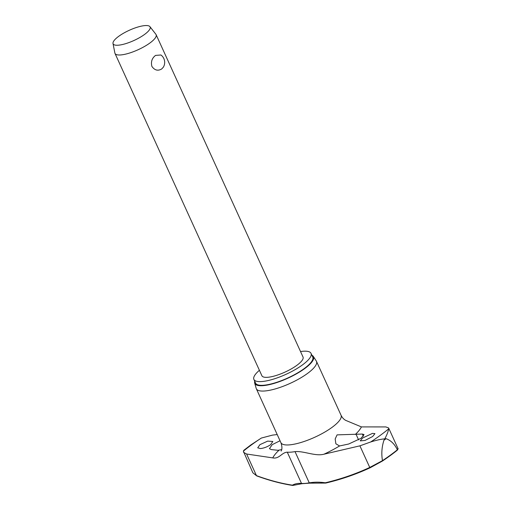 <?xml version="1.0" encoding="UTF-8"?>
<svg xmlns="http://www.w3.org/2000/svg" width="511" height="511" viewBox="0 0 511 511"><rect width="100%" height="100%" fill="white"/><g stroke="black" fill="none" stroke-linecap="round" stroke-linejoin="round"><path stroke-width="0.77" d="M293.142 485.373A0.562 0.511 -119 0 1 293.116 485.386L293.116 485.386A0.562 0.511 -119 0 1 292.413 485.163A0.562 0.479 98.7 0 0 292.918 485.444M370.258 467.712A424.13 296.706 -130.8 0 1 325.846 483.036A0.562 0.377 -103.3 0 1 325.315 482.786L325.628 483.074M397.277 450.204C398.075 449.041 398.293 448.447 397.935 448.422L397.328 449.693C394.588 444.046 390.832 440.373 386.054 438.687A105.579 29.153 155.5 0 1 385.007 439.46A105.579 29.153 155.5 0 1 383.94 440.227L384.77 438.872C381.187 439.102 376.486 440.137 370.667 441.989L359.904 445.835L324.006 454.196C315.319 456.553 303.962 450.83 295.019 451.622A34.882 9.632 155.5 0 1 287.278 452.184C281.676 452.439 279.351 459.146 272.785 457.894L246.609 454.017L256.458 475.626L252.856 472.784M302.167 483.642A0.562 0.485 -85.6 0 1 301.509 483.425A71.406 30.698 -122.4 0 0 292.413 485.163A423.568 182.108 57.6 0 1 256.458 475.626A0.562 0.447 110.2 0 0 256.694 475.888L252.862 472.79L243.357 451.181L243.9 450.242L250.824 444.947L261.364 438.048L272.535 435.104L277.218 434.567M397.328 449.693L397.366 449.789A102.756 28.373 155.5 0 1 390.321 455.186A102.756 28.373 155.5 0 1 382.483 460.641L370.341 467.674A0.562 0.396 65 0 1 369.753 467.444A423.568 296.31 49.2 0 1 325.315 482.786A71.406 49.95 -130.8 0 0 309.257 482.863A34.882 9.632 155.5 0 1 301.509 483.425L287.278 452.184M259.409 370.29A31.407 8.674 -24.5 0 0 253.89 379.424A31.407 8.674 -24.5 0 0 272.848 379.303A31.407 8.674 -24.5 0 0 302.403 364.963A31.407 8.674 -24.5 0 0 311.046 353.382A31.407 8.674 -24.5 0 0 300.532 351.549M253.89 379.424L255.577 383.129A31.407 8.674 -24.5 0 0 274.535 383.007A31.407 8.674 -24.5 0 0 304.096 368.667A31.407 8.674 -24.5 0 0 312.732 357.087L311.046 353.382M254.682 383.141L256.209 388.405A33.049 9.128 -24.5 0 0 256.337 388.75A33.049 9.128 -24.5 0 0 276.285 388.622A33.049 9.128 -24.5 0 0 307.386 373.535A33.049 9.128 -24.5 0 0 316.475 361.347A33.049 9.128 -24.5 0 0 316.303 361.022L313.332 356.416A32.25 8.904 155.5 0 1 304.633 368.629A32.25 8.904 155.5 0 1 273.717 383.518A32.25 8.904 155.5 0 1 254.682 383.141A32.25 8.904 155.5 0 1 254.74 381.283M311.889 355.241A32.25 8.904 155.5 0 1 313.332 356.416M382.483 460.641L369.753 467.444L359.904 445.835M309.787 483.093A0.562 0.37 -99.9 0 1 309.66 483.157L325.539 483.08A0.562 0.562 0 0 0 325.756 483.074L325.756 483.074C341.405 479.363 356.256 474.234 370.296 467.693L382.541 460.973M259.92 444.659L267.681 441.121L272.836 441.472L270.658 444.659C267.368 446.87 263.963 448.173 260.431 448.575L257.729 447.821L259.92 444.659M281.689 449.578L278.054 450.3L271.322 449.597L269.431 448.658L272.21 444.659L280.034 440.75M372.474 433.392L374.946 433.635L372.634 436.515L365.046 440.437L360.249 440.878L362.574 438.023L372.474 433.392M362.356 434.05L364.056 434.574L361.124 438.234L348.713 444.008L339.553 445.962L335.861 443.784L335.178 438.962L337.081 434.874L362.356 434.05L363.366 436.273M345.775 420.4L361.418 426.909L385.831 426.921L388.603 427.943L388.673 428.857C388.207 431.584 386.91 434.925 384.77 438.872L386.054 438.687M149.927 26.642L155.906 34.32A22.593 6.241 155.5 0 1 156.117 34.671A22.593 6.241 155.5 0 1 149.902 43.007A22.593 6.241 155.5 0 1 128.638 53.323A22.593 6.241 155.5 0 1 114.994 53.412A22.593 6.241 155.5 0 1 114.873 53.016L113.001 43.473A20.338 5.615 155.5 0 1 118.705 36.326A20.338 5.615 155.5 0 1 137.267 27.217A20.338 5.615 155.5 0 1 149.927 26.642A20.338 5.615 155.5 0 1 144.53 34.461A20.338 5.615 155.5 0 1 124.818 43.914A20.338 5.615 155.5 0 1 113.001 43.473M156.117 34.671L303.029 357.029A22.593 6.241 155.5 0 1 296.814 365.365A22.593 6.241 155.5 0 1 275.544 375.681A22.593 6.241 155.5 0 1 261.907 375.77L114.994 53.412M161.725 68.94C157.918 71.176 154.641 70.326 151.882 66.398C150.751 61.799 151.978 58.133 155.561 55.412L160.92 54.99A9.179 9.179 0 0 1 163.341 67.177L161.725 68.94M243.523 452.305L246.609 454.017M390.289 455.569A102.334 28.258 -24.5 0 0 397.175 450.293L397.366 449.789M383.94 440.227C381.781 446.978 381.289 453.749 382.458 460.539M256.694 475.888L256.694 475.888C269.259 480.506 281.28 483.693 292.758 485.45A0.562 0.562 0 0 0 293.116 485.386L301.899 483.713L309.66 483.157A0.562 0.37 -99.9 0 1 309.257 482.863L295.019 451.622M388.673 428.857A101.178 27.939 155.5 0 1 380.254 435.378A101.178 27.939 155.5 0 1 370.667 441.989M243.357 451.181A101.178 27.939 155.5 0 1 251.776 444.659A101.178 27.939 155.5 0 1 261.364 438.048M281.191 450.989C280.692 451.5 283.266 449.348 280.897 442.654A33.049 9.128 -24.5 0 0 300.851 442.52A33.049 9.128 -24.5 0 0 331.952 427.432A33.049 9.128 -24.5 0 0 341.041 415.245L316.475 361.347M397.226 450.261L382.541 460.967A102.334 28.258 -24.5 0 0 390.232 455.608M361.418 426.909A49.254 13.599 155.5 0 1 355.33 434.452M339.553 445.962A49.254 13.599 155.5 0 1 324.006 454.196M272.785 457.894A49.254 13.599 155.5 0 1 278.872 450.344M356.097 434.382L358.601 439.882M341.041 415.245C342.249 417.672 343.826 419.39 345.768 420.4M280.897 442.654L256.337 388.75M397.941 448.422L388.603 427.943"/></g></svg>
